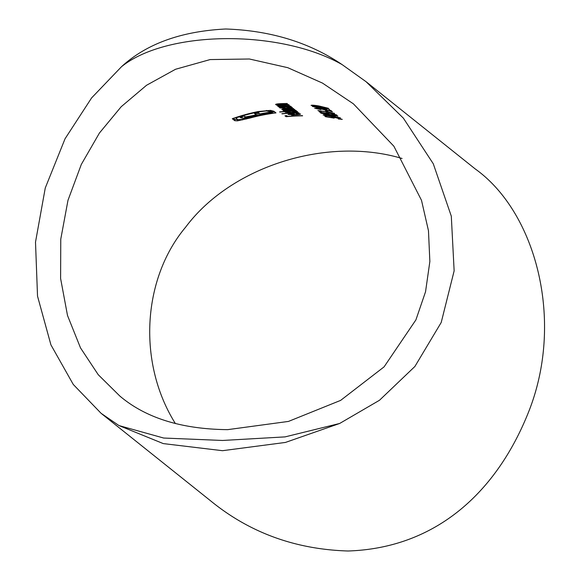 <?xml version="1.0" encoding="UTF-8"?>
<svg xmlns="http://www.w3.org/2000/svg" width="580" height="580" viewBox="0 0 580 580"><rect width="100%" height="100%" fill="white"/><g stroke="black" fill="none" stroke-linecap="round" stroke-linejoin="round"><path stroke-width="0.87" d="M227.679 429.649C181.743 429.214 145.805 418.021 119.864 396.067L98.237 374.702L80.511 347.906L67.505 315.484L60.603 278.473L60.762 239.192L67.983 200.303L81.309 164.437L99.426 133.03L121.198 106.72L146.544 85.267L175.559 69.259L210.134 59.573L249.407 59L287.774 67.686L322.451 83.078L353.394 103.827L393.871 146.211L421.508 200.332L428.468 230.702L429.86 261.507L425.539 291.762L415.911 319.885L384.076 366.872L340.634 400.388L288.477 421.421L227.679 429.649M402.078 158.485C326.989 136.068 231.072 166.286 185.701 227.092C142.354 278.618 137.235 362.819 175.406 423.581M279.371 107.387A187.043 183.911 128.6 0 1 281.597 107.235L279.857 107.96L286.977 108.322C290.747 108.156 292.537 107.858 292.342 107.438L289.34 106.909A187.043 183.911 128.6 0 1 291.421 106.879L291.211 106.706A187.043 183.911 -51.4 0 0 279.154 107.213L279.371 107.199M277.095 104.465L281.742 103.813A187.043 183.911 128.6 0 1 287.412 103.668L287.194 103.501A187.043 183.911 -51.4 0 0 281.039 103.66C277.457 103.805 275.638 104.103 275.58 104.538L278.625 104.9A187.043 183.911 -51.4 0 0 276.45 105.052L276.66 105.219A187.043 183.911 128.6 0 1 288.717 104.712L288.507 104.545A187.043 183.911 -51.4 0 0 284.149 104.639L277.095 104.465L277.044 103.972M284.49 110.367L288.731 109.779A187.043 183.911 128.6 0 1 294.857 109.62L294.647 109.453A187.043 183.911 -51.4 0 0 289.957 109.555L283.301 109.424L287.136 108.851A187.043 183.911 128.6 0 1 293.676 108.677L293.458 108.503A187.043 183.911 -51.4 0 0 286.933 108.685C283.613 108.822 281.894 109.091 281.779 109.497L285.331 109.809L282.967 110.447L285.875 110.766A187.043 183.911 -51.4 0 0 283.779 110.91L283.99 111.077A187.043 183.911 128.6 0 1 296.046 110.57L295.836 110.403A187.043 183.911 -51.4 0 0 290.761 110.519L284.49 110.367L284.454 109.91M283.301 109.424L283.265 108.968M298.997 112.926L298.787 112.759A187.043 183.911 -51.4 0 0 281.865 113.694L282.076 113.868A187.043 183.911 128.6 0 1 298.997 112.926M340.416 117.878L330.948 115.579C326.236 114.818 323.618 114.63 323.103 115.014L340.467 117.95M327.265 113.18L330.332 113.339L335.11 114.63L332.891 114.637L336.806 114.992L330.18 113.18L326.134 113.158L321.675 112.447L320.87 111.802A187.043 183.911 -51.4 0 0 319.181 111.592L320.153 112.368L328.635 113.731L327.207 112.745M328.005 111.512L327.091 110.78A187.043 183.911 -51.4 0 0 325.402 110.483L326.315 111.215A187.043 183.911 128.6 0 1 328.005 111.512M326.772 109.49L325.648 108.59A187.043 183.911 128.6 0 1 329.447 109.359L329.237 109.185A187.043 183.911 -51.4 0 0 325.431 108.424L325.162 108.199A187.043 183.911 -51.4 0 0 323.473 107.887L323.742 108.105A187.043 183.911 -51.4 0 0 312.337 106.415L326.772 109.49M302.615 115.819L302.405 115.652A187.043 183.911 -51.4 0 0 294.364 115.899L293.422 115.144A187.043 183.911 -51.4 0 0 291.733 115.246L292.675 116A187.043 183.911 -51.4 0 0 287.6 116.384L286.658 115.63A187.043 183.911 -51.4 0 0 284.961 115.79L286.121 116.718A187.043 183.911 128.6 0 1 302.615 115.819M328.374 108.257L318.906 105.959C314.193 105.19 311.576 105.002 311.061 105.393L328.425 108.322M316.339 108.46L319.167 108.503L332.398 111.715L330.788 110.425A187.043 183.911 -51.4 0 0 329.099 110.077L330.201 110.961L318.819 108.315L314.635 108.25L320.899 109.591L316.339 108.46L316.296 108.04M320.167 111.244L319.805 110.947A187.043 183.911 128.6 0 1 334.587 113.462L334.377 113.296A187.043 183.911 -51.4 0 0 317.898 110.57L320.167 111.244M335.168 116.196L334.044 115.297A187.043 183.911 128.6 0 1 337.843 116.065L337.625 115.891A187.043 183.911 -51.4 0 0 333.826 115.13L333.551 114.912A187.043 183.911 -51.4 0 0 331.861 114.593L332.137 114.818A187.043 183.911 -51.4 0 0 320.733 113.122L335.168 116.196M299.048 113.564L299.041 113.992L295.235 114.622L293.683 113.39L289.688 113.752L288.013 114.478L295.162 114.811C298.932 114.651 300.715 114.369 300.498 113.956L295.865 113.542L299.091 114.072L299.099 113.571M279.828 112.071A187.043 183.911 128.6 0 1 287.027 111.476L285.179 112.215L292.298 112.578C296.068 112.411 297.859 112.114 297.663 111.694L294.662 111.164A187.043 183.911 128.6 0 1 296.743 111.128L296.532 110.961A187.043 183.911 -51.4 0 0 279.611 111.897L279.828 111.875M332.739 117.551L335.805 117.718L340.583 119.001L338.365 119.009L342.287 119.371L335.653 117.559L331.608 117.53L327.149 116.819L326.344 116.174A187.043 183.911 -51.4 0 0 324.655 115.964L325.626 116.74L334.109 118.11L332.681 117.116M279.103 106.068L283.743 105.415A187.043 183.911 128.6 0 1 289.42 105.27L289.202 105.103A187.043 183.911 -51.4 0 0 283.047 105.263C279.466 105.408 277.646 105.705 277.588 106.147L280.633 106.502A187.043 183.911 -51.4 0 0 278.458 106.655L278.668 106.829A187.043 183.911 128.6 0 1 290.725 106.314L290.515 106.147A187.043 183.911 -51.4 0 0 286.15 106.241L279.103 106.068L279.052 105.575M237.452 120.85L250.009 118.052A187.043 183.911 128.6 0 1 275.978 112.904L274.311 111.57A187.043 183.911 -51.4 0 0 271.23 111.976L271.237 111.984A187.043 183.911 -51.4 0 0 260.036 113.926L258.325 112.563A187.043 183.911 -51.4 0 0 254.374 113.419L256.084 114.782A187.043 183.911 -51.4 0 0 252.409 115.659L245.644 116.899L244.042 116.087A187.043 183.911 -51.4 0 0 240.026 117.29L242.136 118.19L244.76 117.965L253.67 115.993A187.043 183.911 128.6 0 1 271.846 112.476L272.455 112.962A187.043 183.911 -51.4 0 0 249.567 117.697L241.932 119.473L237.858 119.632L235.821 118.001A187.043 183.911 128.6 0 1 258.716 111.897L266.401 110.947L270.831 111.665A187.043 183.911 128.6 0 1 273.912 111.251L270.49 110.374L258.274 111.541A187.043 183.911 -51.4 0 0 232.29 118.712L234.769 120.698L237.452 120.85L237.459 119.531L234.777 119.371L234.769 120.698M222.524 450.696L285.462 442.431L339.655 423.473L379.472 400.28L414.888 366.48L441.213 322.48L454.14 270.86L451.305 216.18L433.282 163.778L403.339 118.11L366.082 81.715L342.164 64.634C309.336 42.405 270.519 30.523 225.7 29C181.185 31.247 146.443 43.819 121.481 66.729L91.625 97.889L65.054 138.75L45.269 187.978L35.503 242.121L37.526 296.155L50.924 344.868L73.269 384.453L101.094 413.315L118.972 425.568L163.27 443.591L222.524 450.696M366.082 81.715L475.259 168.961C535.855 212.207 564.731 320.45 528.844 411.329C497.386 490.941 437.059 548.078 348.043 551C295.242 549.39 249.32 532.578 210.272 500.562L101.094 413.315M342.164 64.634C279.944 29.13 166.866 30.153 121.481 66.729M118.972 425.568L163.669 438.038L222.568 440.466L285.077 436.885L339.655 423.473M286.129 115.681L286.121 116.718M292.683 115.188L292.675 116M312.743 105.589L319.116 106.125L326.678 107.894L312.743 105.502M323.959 108.279L324.662 108.844L316.803 107.126A187.043 183.911 128.6 0 1 323.959 108.279L323.959 107.974M324.669 108.112L324.662 108.844M330.201 110.301L330.201 110.961M326.315 110.642L326.315 111.215M320.16 111.708L320.153 112.368M326.141 112.679L326.134 113.158M332.354 114.985L333.058 115.55L325.199 113.84A187.043 183.911 128.6 0 1 332.354 114.985L332.354 114.688M333.065 114.818L333.058 115.55M324.786 115.217L331.158 115.746L338.727 117.515L332.34 116.696L324.786 115.217L324.757 114.811M292.414 113.455L293.734 114.673L289.485 114.362L289.427 113.803M293.741 113.434L293.734 114.673M289.485 114.362L292.414 113.622M286.658 112.107L290.747 111.287L296.177 111.708L292.102 112.404L286.658 112.107L286.6 111.556M296.177 111.302L296.22 111.788L296.235 111.309M283.946 109.99L283.939 110.686M325.634 116.087L325.626 116.74M331.615 117.051L331.608 117.53M281.336 107.851L285.425 107.032L290.856 107.452L286.781 108.148L281.336 107.851L281.278 107.285M290.856 107.053L290.899 107.539L290.913 107.061M234.777 119.371L233.443 118.305M270.882 110.396A188.304 185.15 -51.4 0 0 270.838 110.403L270.831 111.665M270.425 110.374L270.418 111.331M266.409 110.454L266.401 110.947M258.716 111.462L258.716 111.897M235.821 117.501L235.821 118.001M272.462 111.809L272.455 112.962M271.853 111.889L271.846 112.476M259.39 113.404A188.304 185.15 -51.4 0 0 256.092 114.137M253.677 115.347L253.67 115.993M248.595 116.529L248.588 117.203M244.767 116.667L244.76 117.965M242.143 116.884L242.136 118.19M240.7 117.08L240.7 117.827M255.635 113.136L256.084 114.782M274.623 111.817A188.304 185.15 -51.4 0 0 272.462 112.114M250.016 117.573L250.009 118.052M242.744 119.321L242.737 119.871M246.254 118.552L246.254 119.031M119.864 396.067L120.589 396.647"/></g></svg>

